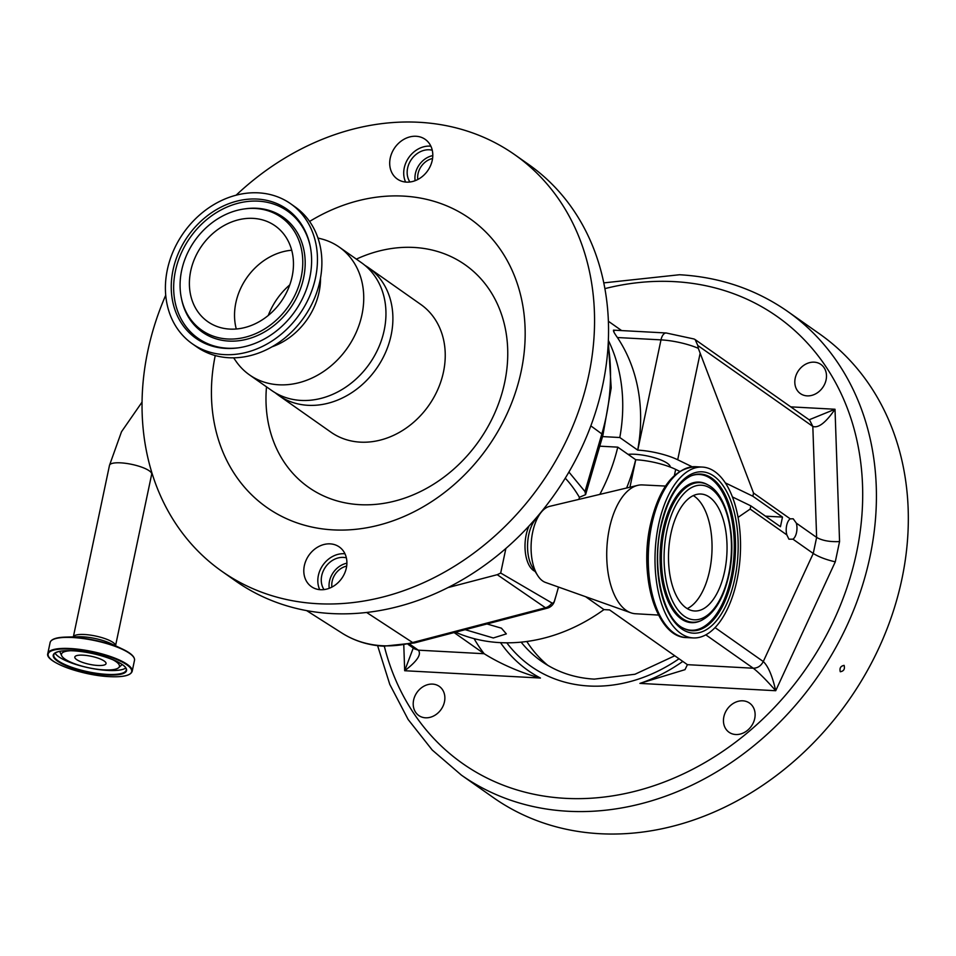 <?xml version="1.0" encoding="UTF-8"?>
<svg xmlns="http://www.w3.org/2000/svg" width="956" height="956" viewBox="0 0 956 956"><rect width="100%" height="100%" fill="white"/><g stroke="black" fill="none" stroke-linecap="round" stroke-linejoin="round"><path stroke-width="1.43" d="M809.146 419.792L835.018 409.252L839.559 541.574C829.928 542.016 822.291 540.642 816.627 537.415L796.324 523.135L793.205 518.797L790.23 518.845A10.779 5.366 93.1 0 0 786.848 534.894L750.161 509.082L750.842 505.867L780.455 526.708L782.486 517.077L752.862 496.236L753.543 493.033L698.286 348.307A33.95 8.759 -168.1 0 0 660.99 339.87L617.397 337.528A172.295 142.671 125.1 0 1 637.7 450.109L637.76 450.121A33.95 8.759 11.9 0 1 677.696 459.764L692.144 466.779M599.747 446.177L617.767 447.145A172.295 142.671 125.1 0 1 599.83 494.395M679.668 471.332L675.677 469.396A33.95 8.759 -168.1 0 0 635.74 459.74L617.767 447.145M750.842 505.867L732.404 496.929M670.228 467.054A24.617 6.345 -168.1 0 0 634.82 454.255A24.617 6.345 -168.1 0 0 628.02 454.363M725.305 482.864L752.862 496.236M608.386 340.42A172.295 142.671 125.1 0 1 619.799 437.513L637.7 450.109M619.799 437.513L602.543 436.593M782.486 517.077L765.469 516.168M790.23 518.845L753.543 493.033M617.397 337.528C613.525 332.055 612.545 329.772 614.481 330.656M585.634 596.711L603.965 609.605L609.581 609.916L687.412 664.671L684.998 669.666L639.923 683.397A159.556 132.131 -54.9 0 0 682.787 661.421M603.965 609.605A172.295 142.671 125.1 0 1 499.904 642.623A172.295 142.671 125.1 0 1 455.522 632.191M635.668 459.74A172.295 142.671 125.1 0 1 626.598 488.014M738.056 517.375L750.161 509.082M786.848 534.894L788.915 539.172L792.942 539.184A10.779 5.366 93.1 0 0 796.324 523.135M715.052 627.614L763.282 661.54L813.245 553.464L792.942 539.184M790.767 406.862L835.018 409.252C825.781 422.636 818.384 428.36 812.827 426.436L697.82 345.522L698.286 348.307M697.82 345.522L695.143 339.583L694.056 338.998L666.213 332.987L613.477 330.143M500.526 642.659A159.556 132.131 -54.9 0 0 540.451 678.043C522.657 673.406 501.41 664.551 484.166 653.725L454.088 632.561M695.143 339.583L809.636 420.15L812.827 426.436L816.627 537.415L813.245 553.464C818.85 556.954 826.199 559.75 835.281 561.841L775.71 690.722C766.318 680.051 758.837 672.546 753.256 668.22L705.827 634.856M687.412 664.671L753.256 668.22C757.63 668.172 760.964 665.95 763.282 661.54C768.242 666.272 772.388 676 775.71 690.722L639.923 683.397M409.658 644.081L418.322 650.176C421.704 654.382 417.151 661.229 404.675 670.73L413.267 648.013M814.201 362.169A17.817 14.758 125.1 0 1 820.905 364.439A17.817 14.758 125.1 0 1 824.813 383.81A17.817 14.758 125.1 0 1 807.103 395.868A17.817 14.758 125.1 0 1 800.399 393.597A17.817 14.758 125.1 0 1 796.491 374.214A17.817 14.758 125.1 0 1 814.201 362.169M432.59 684.102A17.817 14.758 125.1 0 1 439.294 686.384A17.817 14.758 125.1 0 1 443.19 705.755A17.817 14.758 125.1 0 1 425.492 717.801A17.817 14.758 125.1 0 1 418.788 715.53A17.817 14.758 125.1 0 1 414.88 696.159A17.817 14.758 125.1 0 1 432.59 684.102M742.836 700.82A17.817 14.758 125.1 0 1 749.54 703.102A17.817 14.758 125.1 0 1 753.447 722.473A17.817 14.758 125.1 0 1 735.738 734.519A17.817 14.758 125.1 0 1 729.034 732.248A17.817 14.758 125.1 0 1 725.126 712.877A17.817 14.758 125.1 0 1 742.836 700.82M819.543 333.883A283.478 234.734 125.1 0 1 881.575 642.05A283.478 234.734 125.1 0 1 599.95 833.716A283.478 234.734 125.1 0 1 493.308 797.567L461.39 775.113A283.478 234.734 125.1 0 0 568.043 811.262A283.478 234.734 125.1 0 0 849.669 619.596A283.478 234.734 125.1 0 0 787.636 311.429L819.543 333.883M526.816 641.488A144.284 119.476 -54.9 0 0 547.836 665.376M844.124 665.412C845.056 669.081 843.766 671.184 840.276 671.745C839.38 668.101 840.659 665.997 844.124 665.412L844.029 665.352M486.974 623.957L501.434 628.188L506.345 633.888L493.296 637.975L465.142 629.669M578.954 499.367L579.396 497.311L585.574 494.658L585 491.587L568.928 472.061M579.396 497.311A172.462 85.837 93.1 0 0 565.259 478.191M529.027 525.991A28.011 13.946 93.1 0 0 526.159 534.906A28.011 13.946 93.1 0 0 535.049 571.341M165.723 295.225A254.619 210.834 -54.9 0 0 221.78 571.234L235.785 581.093A254.619 210.834 -54.9 0 0 331.577 613.561A254.619 210.834 -54.9 0 0 447.994 587.582A254.619 210.834 -54.9 0 0 505.879 548.457L500.693 573.038L551.923 602.973A4.362 2.175 -86.9 0 0 554.456 600.906L556.344 594.704L554.456 601.181A10.181 2.175 -163.7 0 0 554.456 600.906M558.495 587.068L556.344 594.704M505.879 548.457A254.619 210.834 -54.9 0 0 528.823 164.611L514.818 154.752A254.619 210.834 -54.9 0 0 419.027 122.284A254.619 210.834 -54.9 0 0 236.096 195.215M658.565 615.078L635.429 613.74A64.506 32.11 -86.9 0 1 630.852 612.796L545.482 582.431A38.491 19.156 -86.9 0 1 537.642 575.44L532.456 567.219A28.811 14.34 -86.9 0 1 528.728 534.81A28.811 14.34 -86.9 0 1 534.99 520.1L541.036 512.488A38.491 19.156 -86.9 0 1 549.581 506.369L637.724 485.361A64.506 32.11 -86.9 0 1 642.372 484.919L665.519 486.066M366.626 612.461L412.622 642.528A10.181 4.075 75.3 0 0 414.438 642.946L383.679 646.184C368.371 645.324 354.449 640.95 341.913 633.051A115.568 95.696 -54.9 0 0 382.316 645.73A115.568 95.696 -54.9 0 0 412.622 642.528L545.446 607.753L497.24 574.687L447.994 587.582M497.24 574.687L500.693 573.038M221.78 571.234A254.619 210.834 -54.9 0 0 317.571 603.702A254.619 210.834 -54.9 0 0 570.529 431.55A254.619 210.834 -54.9 0 0 514.818 154.752M537.642 575.44A38.491 19.156 -86.9 0 1 532.671 532.134A38.491 19.156 -86.9 0 1 541.036 512.488M215.243 355.548A176.537 146.184 -54.9 0 0 333.13 529.887A176.537 146.184 -54.9 0 0 521.187 371.239A176.537 146.184 -54.9 0 0 403.468 196.1A176.537 146.184 -54.9 0 0 309.601 221.445M406.408 182.118A24.247 20.088 -54.9 0 0 430.511 165.723A24.247 20.088 -54.9 0 0 425.205 139.361A24.247 20.088 -54.9 0 0 416.075 136.266A24.247 20.088 -54.9 0 0 391.984 152.661A24.247 20.088 -54.9 0 0 397.29 179.023A24.247 20.088 -54.9 0 0 406.408 182.118M320.511 589.721A24.247 20.088 -54.9 0 0 344.614 573.325A24.247 20.088 -54.9 0 0 339.308 546.963A24.247 20.088 -54.9 0 0 330.179 543.868A24.247 20.088 -54.9 0 0 306.087 560.264A24.247 20.088 -54.9 0 0 311.393 586.637A24.247 20.088 -54.9 0 0 320.511 589.721M630.852 612.796A64.506 32.11 -86.9 0 1 609.39 528.525A64.506 32.11 -86.9 0 1 637.724 485.361M319.734 589.661A24.247 20.088 125.1 0 1 322.674 565.474A24.247 20.088 125.1 0 1 344.184 553.727A24.247 20.088 125.1 0 1 344.973 553.787M405.631 182.058A24.247 20.088 125.1 0 1 408.57 157.871A24.247 20.088 125.1 0 1 430.08 146.125A24.247 20.088 125.1 0 1 430.869 146.184M346.359 557.838A20.375 16.861 -54.9 0 0 321.718 575.703A20.375 16.861 -54.9 0 0 324.012 589.601M432.255 150.235A20.375 16.861 -54.9 0 0 407.615 168.101A20.375 16.861 -54.9 0 0 409.909 181.999M346.897 563.204A20.375 16.861 -54.9 0 0 329.497 581.176A20.375 16.861 -54.9 0 0 329.234 588.298M432.793 155.589A20.375 16.861 -54.9 0 0 415.394 173.574A20.375 16.861 -54.9 0 0 415.131 180.696M346.67 566.095A17.316 14.34 -54.9 0 0 332.15 581.32A17.316 14.34 -54.9 0 0 331.887 587.104M432.566 158.493A17.316 14.34 -54.9 0 0 418.047 173.717A17.316 14.34 -54.9 0 0 417.784 179.501M275.209 392.761A78.081 64.661 -54.9 0 0 278.578 395.342A78.081 64.661 -54.9 0 0 307.963 405.308A78.081 64.661 -54.9 0 0 385.531 352.513A78.081 64.661 -54.9 0 0 368.442 267.632A78.081 64.661 -54.9 0 0 364.869 265.326M233.634 357.819L235.809 360.986A78.081 64.661 -54.9 0 0 249.42 374.836L271.635 390.454A78.081 64.661 -54.9 0 0 301.009 400.421A78.081 64.661 -54.9 0 0 378.588 347.625A78.081 64.661 -54.9 0 0 361.499 262.733L339.284 247.114A78.081 64.661 -54.9 0 0 321.658 238.976L317.942 237.996M249.42 374.836A78.081 64.661 -54.9 0 0 278.805 384.79A78.081 64.661 -54.9 0 0 356.373 331.995A78.081 64.661 -54.9 0 0 339.284 247.114M192.204 343.706L196.637 346.825A85.55 70.84 -54.9 0 0 228.819 357.735A85.55 70.84 -54.9 0 0 313.819 299.885A85.55 70.84 -54.9 0 0 295.093 206.89L290.66 203.759A85.55 70.84 -54.9 0 0 258.479 192.849A85.55 70.84 -54.9 0 0 173.478 250.699A85.55 70.84 -54.9 0 0 192.204 343.706A85.55 70.84 -54.9 0 0 224.385 354.616A85.55 70.84 -54.9 0 0 309.385 296.766A85.55 70.84 -54.9 0 0 290.66 203.759M225.7 348.402A78.978 65.402 -54.9 0 0 238.199 347.853A78.978 65.402 -54.9 0 0 310.103 245.656A78.978 65.402 -54.9 0 0 257.164 199.063A78.978 65.402 -54.9 0 0 173.024 270.046A78.978 65.402 -54.9 0 0 225.7 348.402M227.671 338.998A69.035 57.169 -54.9 0 0 301.224 276.953A69.035 57.169 -54.9 0 0 255.18 208.468A69.035 57.169 -54.9 0 0 244.246 208.946A69.035 57.169 -54.9 0 0 181.401 298.272A69.035 57.169 -54.9 0 0 227.671 338.998M229.763 329.091A58.567 48.493 -54.9 0 0 287.947 289.501A58.567 48.493 -54.9 0 0 275.125 225.843A58.567 48.493 -54.9 0 0 253.101 218.374A58.567 48.493 -54.9 0 0 194.916 257.965A58.567 48.493 -54.9 0 0 207.727 321.622A58.567 48.493 -54.9 0 0 229.763 329.091M268.254 315.48A64.506 53.417 125.1 0 1 289.776 284.876M291.711 250.233A58.567 48.493 -54.9 0 0 236.287 328.995M272.006 346.813A64.506 53.417 -54.9 0 0 320.547 277.826M112.175 659.413A29.624 7.648 11.9 0 1 118.628 667.718A29.624 7.648 11.9 0 1 104.025 669.881A29.624 7.648 11.9 0 1 61.662 655.708A29.624 7.648 11.9 0 1 70.911 650.713M104.252 661.062A15.953 4.111 11.9 0 1 106.044 663.607A15.953 4.111 11.9 0 1 93.796 665.077A15.953 4.111 11.9 0 1 76.611 659.568A15.953 4.111 11.9 0 1 74.819 657.023A15.953 4.111 11.9 0 1 87.08 655.553A15.953 4.111 11.9 0 1 104.252 661.062M693.172 637.927L686.432 637.568A85.55 42.578 -86.9 0 1 651.813 524.533A85.55 42.578 -86.9 0 1 695.645 466.707L702.373 467.078A85.55 42.578 -86.9 0 1 736.992 580.101A85.55 42.578 -86.9 0 1 693.172 637.927A85.55 42.578 -86.9 0 1 658.541 524.904A85.55 42.578 -86.9 0 1 702.373 467.078M734.817 578.571A80.794 40.212 -86.9 0 1 681.676 628.881A80.794 40.212 -86.9 0 1 660.727 526.433A80.794 40.212 -86.9 0 1 713.869 476.112A80.794 40.212 -86.9 0 1 734.817 578.571M690.662 476.04A77.962 38.802 -86.9 0 1 726.548 500.956A77.962 38.802 -86.9 0 1 731.029 577.52A77.962 38.802 -86.9 0 1 682.488 627.757M699.923 621.089A70.397 35.037 -86.9 0 1 699.625 621.221A70.397 35.037 -86.9 0 1 667.109 598.91A70.397 35.037 -86.9 0 1 663.01 529.66A70.397 35.037 -86.9 0 1 706.998 484.381A70.397 35.037 -86.9 0 1 707.285 484.537L708.229 485.062A69.907 34.798 -86.9 0 0 664.265 529.875A69.907 34.798 -86.9 0 0 668.423 598.862A69.907 34.798 -86.9 0 0 700.927 620.671L699.923 621.089M724.624 571.389A58.567 29.146 -86.9 0 1 694.618 610.98A58.567 29.146 -86.9 0 1 670.921 533.603A58.567 29.146 -86.9 0 1 700.927 494.025A58.567 29.146 -86.9 0 1 724.624 571.389M670.371 630.052A83.937 41.777 -86.9 0 1 650.343 524.94M677.696 459.764L700.067 353.66M637.76 450.121L660.99 339.87A10.181 5.067 -86.9 0 1 666.213 332.987M629.944 487.213L635.74 459.74M674.398 475.455L675.677 469.396M413.243 647.212L414.486 648.873L418.322 650.176L484.166 653.725A176.537 146.184 125.1 0 1 474.092 638.644M540.451 678.043L404.675 670.73L403.791 645.157M679.023 658.768A154.466 127.913 125.1 0 1 589.075 686.014A154.466 127.913 125.1 0 1 506.811 642.826M839.559 541.574L835.281 561.841M384.312 646.22A273.296 226.297 -54.9 0 0 565.402 798.344A273.296 226.297 -54.9 0 0 856.528 552.735A273.296 226.297 -54.9 0 0 674.291 281.626A273.296 226.297 -54.9 0 0 604.909 288.616M521.128 642.157A144.284 119.476 -54.9 0 0 541.49 661.277C556.87 672.02 574.472 677.971 594.285 679.13L634.963 674.255L674.769 655.78M551.923 602.973A10.181 8.604 -55.5 0 1 545.446 607.753A10.181 4.075 75.3 0 0 547.262 608.183L414.438 642.946M608.339 341.627L611.195 387.921L602.889 435.386A10.181 2.175 -163.7 0 0 601.85 433.928A200.437 165.974 -54.9 0 0 608.171 344.901M585 491.587L601.85 433.928L590.844 425.874M115.533 645.79L151.681 474.248A21.558 5.557 -168.1 0 0 149.256 470.806A21.558 5.557 -168.1 0 0 126.049 463.373A21.558 5.557 -168.1 0 0 109.486 465.357L121.496 431.765L142.038 402.118M266.497 386.845A136.039 112.653 -54.9 0 0 359.767 504.672A136.039 112.653 -54.9 0 0 504.684 382.412A136.039 112.653 -54.9 0 0 413.972 247.449A136.039 112.653 -54.9 0 0 356.361 259.124M278.578 395.342L330.931 432.172A78.081 64.661 -54.9 0 0 360.304 442.138A78.081 64.661 -54.9 0 0 437.872 389.343A78.081 64.661 -54.9 0 0 420.783 304.45L368.442 267.632M310.246 246.349A77.771 64.399 -54.9 0 0 258.263 201.154A77.771 64.399 -54.9 0 0 175.414 271.05A77.771 64.399 -54.9 0 0 227.277 348.199A77.771 64.399 -54.9 0 0 238.904 347.757M181.401 298.272L181.688 299.634A70.242 58.173 -54.9 0 0 228.771 341.077A70.242 58.173 -54.9 0 0 303.602 277.957A70.242 58.173 -54.9 0 0 256.758 208.265A70.242 58.173 -54.9 0 0 245.644 208.755L244.246 208.946M73.349 636.899A21.558 5.557 11.9 0 1 84.522 634.509A21.558 5.557 11.9 0 1 113.083 642.48A21.558 5.557 11.9 0 1 115.521 645.778M51.481 640.496A42.829 11.054 11.9 0 1 65.594 637.102L78.882 636.744A23.792 6.142 11.9 0 1 82.861 636.816A23.792 6.142 11.9 0 1 110.514 643.412L122.535 649.1A42.829 11.054 11.9 0 1 134.079 657.907M72.752 637.222A42.829 11.054 11.9 0 1 122.535 649.1C130.96 653.115 134.951 656.856 134.497 660.321A43.116 11.125 11.9 0 0 115.079 646.328A43.116 11.125 11.9 0 0 72.537 637.521A43.116 11.125 11.9 0 0 50.118 642.54C51.098 639.182 56.261 637.365 65.594 637.102A42.829 11.054 11.9 0 1 72.752 637.222M132.179 671.327C130.709 675.522 123.157 677.302 109.534 676.645C82.3 675.51 44.609 661.91 47.8 653.546A43.116 11.125 11.9 0 1 70.218 648.527A43.116 11.125 11.9 0 1 112.76 657.334A43.116 11.125 11.9 0 1 132.179 671.327L134.497 660.321M109.462 676.621A42.673 11.006 11.9 0 1 52.938 660.859A42.673 11.006 11.9 0 1 70.338 649.088A42.673 11.006 11.9 0 1 126.861 664.838A42.673 11.006 11.9 0 1 109.462 676.621M72.728 650.773A37.451 9.656 11.9 0 1 122.332 664.599A37.451 9.656 11.9 0 1 107.072 674.936A37.451 9.656 11.9 0 1 57.468 661.11A37.451 9.656 11.9 0 1 72.728 650.773M106.953 674.374A37.009 9.548 11.9 0 1 70.445 666.81A37.009 9.548 11.9 0 1 53.775 654.8C55.042 651.634 61.375 650.295 72.799 650.797C96.006 651.622 128.654 663.631 126.204 670.06A37.009 9.548 11.9 0 1 106.953 674.374M125.726 667.993A37.009 9.548 11.9 0 1 107.789 670.443A37.009 9.548 11.9 0 1 55.054 653.103M122.117 664.504A32.062 8.269 11.9 0 1 121.627 665.041L118.628 667.718M61.662 655.708L59.989 652.052A32.062 8.269 11.9 0 1 59.762 651.371M691.152 475.825A78.452 39.053 -86.9 0 1 691.212 475.801A78.452 39.053 -86.9 0 1 727.647 500.346A78.452 39.053 -86.9 0 1 732.296 577.735A78.452 39.053 -86.9 0 1 683.002 628.044A78.452 39.053 -86.9 0 1 682.954 628.02M666.87 530.759A67.398 33.544 -86.9 0 1 711.192 488.791A67.398 33.544 -86.9 0 1 728.675 574.245A67.398 33.544 -86.9 0 1 684.341 616.214A67.398 33.544 -86.9 0 1 666.87 530.759M693.315 495.59A58.567 29.146 -86.9 0 1 709.627 570.589A58.567 29.146 -86.9 0 1 687.233 608.602M608.41 321.276L621.639 330.585M414.486 648.873L408.116 644.392M787.636 311.429C755.849 289.286 719.808 277.049 679.513 274.742L603.81 282.88M377.608 645.659L389.785 684.4L408.14 719.498L432.22 750.018L461.39 775.113M602.889 435.386L585.574 494.658M547.262 608.183A10.181 10.181 0 0 0 554.456 601.181M109.486 465.357L73.337 636.899M47.8 653.546L50.118 642.54M341.913 633.051L306.637 610.621M687.041 637.592C656.82 638.214 638.608 576.516 650.343 524.844C659.15 487.166 674.458 467.795 696.255 466.755M683.002 628.044C663.297 618.771 651.371 568.175 660.955 526.816C667.419 499.319 677.493 482.314 691.212 475.801M700.927 620.671C714.299 613.967 723.656 598.635 728.974 574.676C736.98 538.551 727.707 495.148 708.229 485.062M151.681 474.248L151.944 473.017"/></g></svg>
